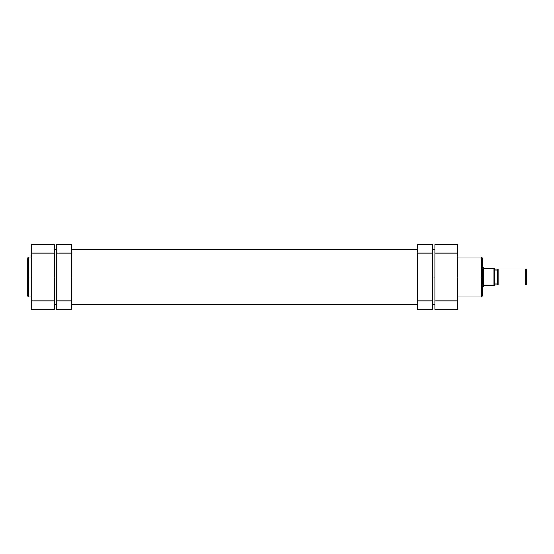 <?xml version="1.0" encoding="UTF-8"?>
<svg xmlns="http://www.w3.org/2000/svg" width="554" height="554" viewBox="0 0 554 554"><rect width="100%" height="100%" fill="white"/><g stroke="black" fill="none" stroke-linecap="round" stroke-linejoin="round"><path stroke-width="0.83" d="M27.7 258.206L27.7 277L27.7 258.116L27.7 277L28.697 277L28.697 257.118L28.697 277L31.696 277L28.697 277L28.697 296.882L31.696 296.882M27.7 258.116L28.697 257.118L28.697 277L27.7 277L27.7 295.884L28.697 296.882M31.696 244.529L31.696 309.471L54.181 309.471L54.181 244.529L31.696 244.529L31.696 300.981L54.181 300.981L54.181 253.019L31.696 253.019L54.181 253.019L54.181 244.529L31.696 244.529M54.181 309.471L31.696 309.471L31.696 300.981L54.181 300.981L54.181 309.471M27.7 277L27.7 295.884L27.7 277M28.697 277L28.697 296.882L28.697 277M54.181 277L56.674 277L54.181 277M71.667 277L417.391 277L71.667 277M432.376 277L434.876 277L432.376 277M457.355 296.882L481.336 296.882L481.336 277L457.355 277L481.336 277L481.336 257.118L481.336 277L482.333 277L482.333 258.116L482.333 277L482.333 258.116L481.336 257.118L457.355 257.118M482.333 295.794L482.333 277L481.336 277L481.336 257.118M457.355 253.019L457.355 244.529L434.876 244.529L434.876 309.471L457.355 309.471L457.355 253.019L457.355 300.981L434.876 300.981L434.876 253.019L457.355 253.019L457.355 244.529L434.876 244.529L434.876 253.019L457.355 253.019M457.355 309.471L434.876 309.471L434.876 300.981L457.355 300.981L457.355 309.471M482.333 277L482.333 295.884L482.333 277M481.336 277L481.336 296.882L481.336 277M525.504 269.009L526.3 269.805L526.3 284.195L525.504 284.991L498.122 284.991L497.326 284.195L497.326 269.805L498.122 269.009L525.504 269.009L498.122 269.009L498.122 284.991L525.504 284.991L525.504 269.009L525.504 284.991L526.3 284.195L526.3 269.805L525.504 269.009M494.327 268.51L483.337 268.51L483.337 267.257L482.333 267.007L483.088 267.007L483.088 286.993L482.333 286.993L483.337 286.743L483.088 267.007L483.337 285.49L494.327 285.49L494.327 268.51L494.327 285.49M497.326 283.994L494.327 283.994L497.326 283.994M494.327 270.006L497.326 270.006L494.327 270.006M483.337 285.49L483.337 286.743L483.337 285.49L493.829 285.49L493.829 268.51L483.337 268.51L483.337 285.49M493.829 268.51L494.306 268.51L493.829 268.51L493.981 285.49M498.122 284.991L498.122 269.009L497.326 269.805L497.326 284.195L498.122 284.991M417.391 244.529L417.391 309.471L432.376 309.471L432.376 300.981L432.376 309.471L417.391 309.471L417.391 253.019L432.376 253.019L432.376 300.981L417.391 300.981L432.376 300.981L432.376 244.529L432.376 253.019L417.391 253.019L417.391 244.529L432.376 244.529L417.391 244.529M71.667 253.019L71.667 244.529L56.674 244.529L56.674 253.019L56.674 244.529L71.667 244.529L71.667 300.981L71.667 253.019L56.674 253.019L71.667 253.019M71.667 309.471L71.667 300.981L56.674 300.981L56.674 253.019L56.674 309.471L56.674 300.981L71.667 300.981L71.667 309.471L56.674 309.471L71.667 309.471M28.697 257.118L31.696 257.118M434.876 249.522L432.376 249.522M417.391 249.522L71.667 249.522M56.674 249.522L54.181 249.522M434.876 304.478L432.376 304.478M417.391 304.478L71.667 304.478M56.674 304.478L54.181 304.478M481.336 296.882L482.333 295.884"/></g></svg>
